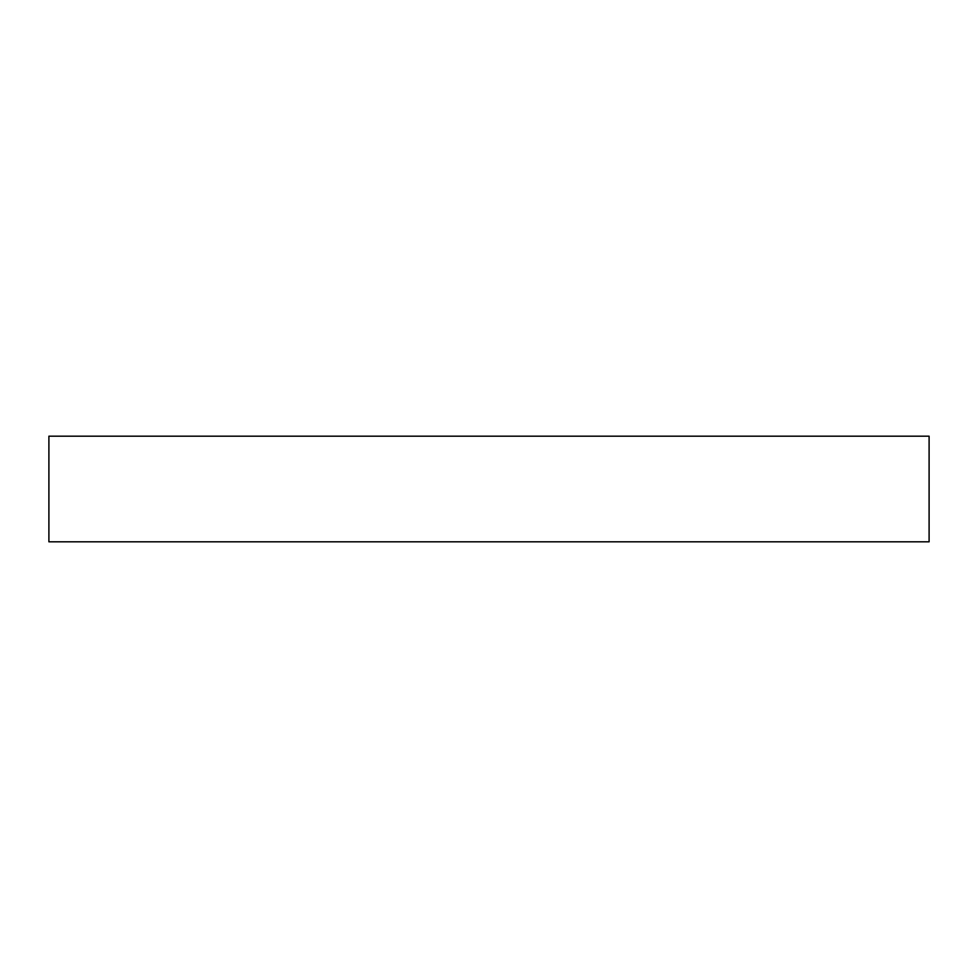 <?xml version="1.0" encoding="UTF-8"?>
<svg xmlns="http://www.w3.org/2000/svg" width="978" height="978" viewBox="0 0 978 978"><rect width="100%" height="100%" fill="white"/><g stroke="black" fill="none" stroke-linecap="round" stroke-linejoin="round"><path stroke-width="1.47" d="M48.9 436.188L48.9 541.812L929.1 541.812L929.1 436.188L48.9 436.188L929.1 436.188L929.1 541.812L48.9 541.812L48.9 436.188"/></g></svg>
